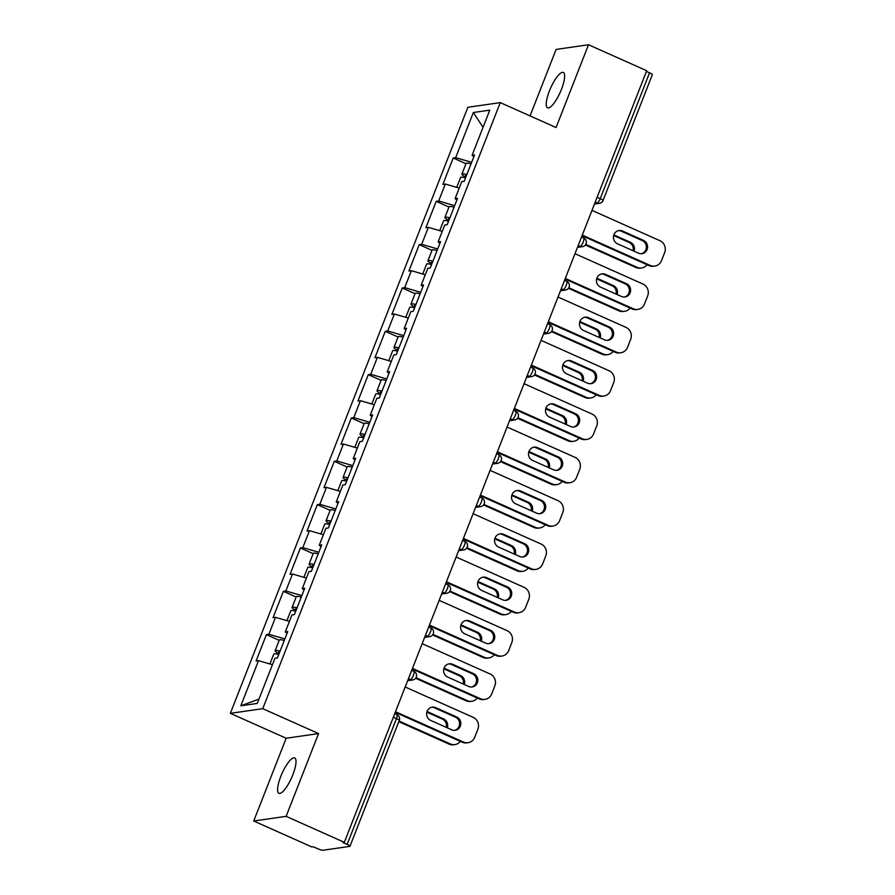 <?xml version="1.0" encoding="UTF-8"?>
<svg xmlns="http://www.w3.org/2000/svg" width="895" height="895" viewBox="0 0 895 895"><rect width="100%" height="100%" fill="white"/><g stroke="black" fill="none" stroke-linecap="round" stroke-linejoin="round"><path stroke-width="1.34" d="M280.75 776.491A19.343 5.236 114 0 1 294.679 757.953A19.343 5.236 114 0 1 292.844 774.757A19.343 5.236 114 0 1 278.904 793.294A19.343 5.236 114 0 1 280.75 776.491M549.396 90.999A19.343 5.236 114 0 1 563.324 72.461A19.343 5.236 114 0 1 561.478 89.265A19.343 5.236 114 0 1 547.55 107.803A19.343 5.236 114 0 1 549.396 90.999M253.721 821.006L286.12 816.341L318.564 733.576L286.165 738.241L253.721 821.006L311.93 846.983L313.339 846.782L317.591 848.673A4.531 0.738 -158.6 0 0 322.994 850.25L349.732 846.401A4.531 0.738 -158.6 0 0 349.967 846.278A4.531 0.738 -158.6 0 0 347.159 844.421L342.908 842.519L344.318 842.318L646.705 70.727L588.507 44.75L556.108 49.415L530.053 115.914M286.165 738.241L230.351 713.337L467.861 107.277L500.26 102.612L262.75 708.672L230.351 713.337M258.957 699.118L240.833 705.797L257.268 703.425L274.955 658.295L277.416 657.937L287.754 631.557L285.304 631.915L287.082 633.28M240.833 705.797L258.521 660.667L256.071 661.013L266.408 634.633L279.195 640.339M284.867 638.94L268.869 634.275L266.408 634.633M268.869 634.275L275.503 617.337L273.053 617.684L283.391 591.304L296.178 597.01M301.839 595.611L285.852 590.946L283.391 591.304M285.852 590.946L292.486 574.008L290.036 574.355L300.373 547.975L313.149 553.669M318.821 552.282L302.823 547.617L300.373 547.975M302.823 547.617L309.469 530.679L307.007 531.026L317.356 504.646L330.132 510.34M335.804 508.953L319.806 504.288L317.356 504.646M319.806 504.288L326.451 487.35L323.99 487.697L334.327 461.317L347.115 467.011M352.787 465.624L336.788 460.959L334.327 461.317M336.788 460.959L343.434 444.021L340.973 444.367L351.31 417.987L364.097 423.682M369.769 422.295L353.771 417.629L351.31 417.987M353.771 417.629L360.405 400.692L357.955 401.038L368.292 374.658L381.08 380.353M386.752 378.965L370.754 374.3L368.292 374.658M370.754 374.3L377.388 357.351L374.938 357.709L385.275 331.329L398.062 337.023M403.723 335.636L387.725 330.971L385.275 331.329M387.725 330.971L394.371 314.022L391.909 314.38L402.258 288L415.034 293.694M420.706 292.307L404.708 287.642L402.258 288M404.708 287.642L411.353 270.693L408.892 271.051L419.24 244.671L432.017 250.365M437.689 248.978L421.69 244.313L419.24 244.671M421.69 244.313L428.336 227.364L425.875 227.722L436.212 201.33L448.999 207.036M454.671 205.649L438.673 200.983L436.212 201.33M438.673 200.983L445.307 184.034L442.857 184.392L453.194 158.001L465.982 163.707M471.654 162.319L455.656 157.654L453.194 158.001M455.656 157.654L473.343 112.513L489.778 110.152L472.09 155.282L473.869 156.659M285.304 631.915L291.938 614.966L294.399 614.608L304.736 588.228L302.286 588.586L308.92 571.636L311.382 571.278L321.719 544.898L319.258 545.256L325.903 528.307L328.353 527.949L338.702 501.569L336.24 501.916L342.886 484.978L345.336 484.62L355.684 458.24L353.223 458.587L359.868 441.649L362.318 441.291L372.656 414.911L370.206 415.258L376.84 398.32L379.301 397.962L389.638 371.582L387.188 371.928L393.822 354.991L396.284 354.633L406.621 328.252L404.16 328.599L410.805 311.661L413.255 311.303L423.603 284.923L421.142 285.27L427.788 268.332L430.238 267.974L440.586 241.594L438.125 241.941L444.77 225.003L447.22 224.645L457.558 198.265L455.107 198.612L461.742 181.674L464.203 181.316L474.54 154.936L472.09 155.282M289.421 621.387L275.503 617.337M306.403 578.058L292.486 574.008M302.286 588.586L304.065 589.95M323.061 534.639A9.979 1.622 21.4 0 1 323.397 534.695L309.469 530.679M319.258 545.256L321.036 546.621M340.368 491.4L326.451 487.35M336.24 501.916L338.019 503.292M357.351 448.071L343.434 444.021M353.223 458.587L355.002 459.963M374.323 404.741L360.405 400.692M370.206 415.258L371.984 416.634M391.305 361.412L377.388 357.351M387.188 371.928L388.967 373.304M407.963 317.993A9.979 1.622 21.4 0 1 408.299 318.049L394.371 314.022M404.16 328.599L405.95 329.975M425.27 274.754L411.353 270.693M421.142 285.27L422.921 286.646M441.917 231.335A9.979 1.622 21.4 0 1 442.264 231.391L428.336 227.364M438.125 241.941L439.904 243.317M459.224 188.095L445.307 184.034M455.107 198.612L456.886 199.988M597.122 197.258L600.232 198.645L649.546 72.819L646.425 71.432M649.546 72.819A4.531 0.738 21.4 0 1 652.343 74.688L603.04 200.502A4.531 0.738 21.4 0 0 600.232 198.645A4.531 1.231 114 0 1 597.189 203.02L595.209 202.136M483.054 127.303L473.343 112.513M286.12 816.341L344.318 842.318M318.564 733.576L262.75 708.672M500.26 102.612L556.063 127.515L588.507 44.75M272.438 664.716L258.521 660.667M618.411 230.653A6.959 6.601 -98.2 0 1 621.298 231.201L642.286 240.576A6.959 6.601 -98.2 0 1 641.379 253.721M650.251 265.435A9.073 8.603 81.8 0 0 654.816 266.072L653.585 266.251A9.073 8.603 -98.2 0 1 649.02 265.602L650.251 265.435L582.287 235.105M582.041 235.721L649.02 265.602M591.975 210.381L659.939 240.71A9.073 8.603 81.8 0 1 664.649 252.603L661.494 260.658A9.073 8.603 81.8 0 1 654.816 266.072M638.504 253.173L617.516 243.798A6.959 6.601 -98.2 0 1 619.027 230.53A6.959 6.601 -98.2 0 1 622.517 231.022L643.516 240.397A6.959 6.601 -98.2 0 1 642.006 253.665A6.959 6.601 -98.2 0 1 638.504 253.173M456.707 187.357L460.601 177.434A9.979 1.622 21.4 0 1 465.545 177.892M604.103 245.554A6.959 6.601 81.8 0 0 604.382 245.689L625.381 255.064A6.959 6.601 81.8 0 0 625.661 255.187M634.074 251.193A6.959 6.601 81.8 0 0 630.382 242.288L613.825 234.893M585.789 244.413L637.128 267.325A9.073 8.603 81.8 0 0 647.119 264.752M621.007 231.089L642.565 240.71M465.847 177.132A9.979 1.622 21.4 0 1 461.909 174.1A9.979 1.622 21.4 0 1 466.854 174.559M461.909 174.1L466.094 163.405A9.979 1.622 21.4 0 1 471.038 163.863M466.53 175.375A6.041 0.984 -158.6 0 0 465.568 175.532A6.041 0.984 -158.6 0 0 466.172 176.304M585.408 244.973L635.897 267.493L637.128 267.325M633.034 250.734A6.959 6.601 81.8 0 0 629.163 242.467L613.634 235.53M641.681 267.963L640.451 268.142A9.073 8.603 -98.2 0 1 635.897 267.493M601.44 273.982A6.959 6.601 -98.2 0 1 604.315 274.53L625.303 283.905A6.959 6.601 -98.2 0 1 624.408 297.05M633.268 308.764A9.073 8.603 81.8 0 0 637.833 309.401L636.602 309.581A9.073 8.603 -98.2 0 1 632.049 308.932L633.268 308.764L565.304 278.434M565.069 279.05L632.049 308.932M574.993 253.71L642.957 284.039A9.073 8.603 81.8 0 1 647.667 295.932L644.512 303.987A9.073 8.603 81.8 0 1 637.833 309.401M621.533 296.502L600.534 287.138A6.959 6.601 -98.2 0 1 602.044 273.859A6.959 6.601 -98.2 0 1 605.535 274.351L626.534 283.726A6.959 6.601 -98.2 0 1 625.023 296.995A6.959 6.601 -98.2 0 1 621.533 296.502M584.457 317.311A6.959 6.601 -98.2 0 1 587.333 317.859L608.32 327.234A6.959 6.601 -98.2 0 1 607.425 340.38M616.297 352.093A9.073 8.603 81.8 0 0 620.85 352.731L619.62 352.91A9.073 8.603 -98.2 0 1 615.066 352.261L616.297 352.093L548.322 321.764M548.087 322.379L615.066 352.261M558.01 297.039L625.974 327.369A9.073 8.603 81.8 0 1 630.684 339.261L627.529 347.316A9.073 8.603 81.8 0 1 620.85 352.731M604.55 339.831L583.551 330.468A6.959 6.601 -98.2 0 1 585.062 317.188A6.959 6.601 -98.2 0 1 588.563 317.68L609.551 327.055A6.959 6.601 -98.2 0 1 608.041 340.324A6.959 6.601 -98.2 0 1 604.55 339.831M567.475 360.64A6.959 6.601 -98.2 0 1 570.35 361.188L591.349 370.564A6.959 6.601 -98.2 0 1 590.443 383.709M599.314 395.422A9.073 8.603 81.8 0 0 603.868 396.06L602.637 396.239A9.073 8.603 -98.2 0 1 598.084 395.59L599.314 395.422L531.35 365.093M531.104 365.708L598.084 395.59M541.039 340.368L609.003 370.698A9.073 8.603 81.8 0 1 613.701 382.59L610.547 390.645A9.073 8.603 81.8 0 1 603.868 396.06M587.567 383.161L566.569 373.797A6.959 6.601 -98.2 0 1 568.079 360.517A6.959 6.601 -98.2 0 1 571.581 361.009L592.568 370.385A6.959 6.601 -98.2 0 1 591.058 383.653A6.959 6.601 -98.2 0 1 587.567 383.161M550.492 403.969A6.959 6.601 -98.2 0 1 553.367 404.518L574.366 413.893A6.959 6.601 -98.2 0 1 573.46 427.038M582.332 438.751A9.073 8.603 81.8 0 0 586.885 439.389L585.666 439.568A9.073 8.603 -98.2 0 1 581.101 438.919L582.332 438.751L514.368 408.422M514.122 409.037L581.101 438.919M524.056 383.698L592.02 414.027A9.073 8.603 81.8 0 1 596.73 425.919L593.564 433.974A9.073 8.603 81.8 0 1 586.885 439.389M570.585 426.49L549.586 417.126A6.959 6.601 -98.2 0 1 551.107 403.846A6.959 6.601 -98.2 0 1 554.598 404.35L575.597 413.714A6.959 6.601 -98.2 0 1 574.075 426.982A6.959 6.601 -98.2 0 1 570.585 426.49M533.51 447.299A6.959 6.601 -98.2 0 1 536.385 447.847L557.384 457.222A6.959 6.601 -98.2 0 1 556.477 470.367M565.349 482.081A9.073 8.603 81.8 0 0 569.902 482.718L568.683 482.897A9.073 8.603 -98.2 0 1 564.118 482.248L565.349 482.081L497.385 451.751M497.139 452.367L564.118 482.248M507.073 427.027L575.037 457.356A9.073 8.603 81.8 0 1 579.747 469.248L576.593 477.303A9.073 8.603 81.8 0 1 569.902 482.718M553.602 469.819L532.614 460.455A6.959 6.601 -98.2 0 1 534.125 447.176A6.959 6.601 -98.2 0 1 537.615 447.679L558.614 457.043A6.959 6.601 -98.2 0 1 557.104 470.311A6.959 6.601 -98.2 0 1 553.602 469.819M439.736 230.686L443.618 220.763A9.979 1.622 21.4 0 1 448.563 221.222M587.12 288.884A6.959 6.601 81.8 0 0 587.4 289.018L608.399 298.393A6.959 6.601 81.8 0 0 608.689 298.516M617.091 294.522A6.959 6.601 81.8 0 0 613.411 285.617L596.842 278.222M568.806 287.742L620.145 310.654A9.073 8.603 81.8 0 0 630.136 308.081M604.024 274.418L625.583 284.039M448.865 220.461A9.979 1.622 21.4 0 1 444.927 217.429A9.979 1.622 21.4 0 1 449.872 217.888M444.927 217.429L449.122 206.734A9.979 1.622 21.4 0 1 454.067 207.192M449.547 218.704A6.041 0.984 -158.6 0 0 448.585 218.861A6.041 0.984 -158.6 0 0 449.189 219.633M568.426 288.302L618.915 310.822L620.145 310.654M616.062 294.063A6.959 6.601 81.8 0 0 612.18 285.796L596.652 278.86M624.699 311.292L623.468 311.471A9.073 8.603 -98.2 0 1 618.915 310.822M422.753 274.015L426.635 264.092A9.979 1.622 21.4 0 1 431.58 264.551M570.137 332.224A6.959 6.601 81.8 0 0 570.428 332.347L591.416 341.722A6.959 6.601 81.8 0 0 591.707 341.845M600.109 337.851A6.959 6.601 81.8 0 0 596.428 328.946L579.87 321.551M551.823 331.072L603.163 353.984A9.073 8.603 81.8 0 0 613.153 351.411M587.042 317.747L608.611 327.369M431.882 263.79A9.979 1.622 21.4 0 1 427.944 260.758A9.979 1.622 21.4 0 1 432.889 261.217M427.944 260.758L432.14 250.063A9.979 1.622 21.4 0 1 437.084 250.522M432.565 262.034A6.041 0.984 -158.6 0 0 431.603 262.19A6.041 0.984 -158.6 0 0 432.207 262.962M551.454 331.631L601.932 354.151L603.163 353.984M599.079 337.393A6.959 6.601 81.8 0 0 595.197 329.125L579.669 322.189M607.716 354.621L606.497 354.8A9.073 8.603 -98.2 0 1 601.932 354.151M405.771 317.345L409.664 307.421A9.979 1.622 21.4 0 1 414.609 307.88M553.166 375.553A6.959 6.601 81.8 0 0 553.446 375.676L574.433 385.051A6.959 6.601 81.8 0 0 574.724 385.174M583.126 381.18A6.959 6.601 81.8 0 0 579.445 372.275L562.888 364.88M534.841 374.401L586.18 397.313A9.073 8.603 81.8 0 0 596.171 394.74M570.059 361.077L591.629 370.698M414.9 307.119A9.979 1.622 21.4 0 1 410.962 304.087A9.979 1.622 21.4 0 1 415.906 304.546M410.962 304.087L415.157 293.392A9.979 1.622 21.4 0 1 420.102 293.851M415.593 305.363A6.041 0.984 -158.6 0 0 414.62 305.519A6.041 0.984 -158.6 0 0 415.224 306.291M534.472 374.96L584.95 397.481L586.18 397.313M582.097 380.722A6.959 6.601 81.8 0 0 578.215 372.454L562.686 365.518M590.745 397.951L589.514 398.13A9.073 8.603 -98.2 0 1 584.95 397.481M388.788 360.685L392.681 350.75A9.979 1.622 21.4 0 1 397.626 351.209M536.183 418.882A6.959 6.601 81.8 0 0 536.463 419.005L557.462 428.381A6.959 6.601 81.8 0 0 557.742 428.504M566.155 424.51A6.959 6.601 81.8 0 0 562.463 415.604L545.905 408.209M517.858 417.73L569.198 440.642A9.073 8.603 81.8 0 0 579.188 438.069M553.088 404.406L574.646 414.027M397.928 350.448A9.979 1.622 21.4 0 1 393.99 347.417A9.979 1.622 21.4 0 1 398.935 347.875M393.99 347.417L398.174 336.721A9.979 1.622 21.4 0 1 403.119 337.18M398.611 348.692A6.041 0.984 -158.6 0 0 397.648 348.849A6.041 0.984 -158.6 0 0 398.241 349.621M517.489 418.289L567.978 440.81L569.198 440.642M565.114 424.051A6.959 6.601 81.8 0 0 561.232 415.783L545.715 408.847M573.762 441.28L572.531 441.459A9.073 8.603 -98.2 0 1 567.978 440.81M371.805 404.014L375.699 394.08A9.979 1.622 21.4 0 1 380.643 394.538M519.201 462.212A6.959 6.601 81.8 0 0 519.48 462.335L540.479 471.71A6.959 6.601 81.8 0 0 540.759 471.833M549.172 467.839A6.959 6.601 81.8 0 0 545.48 458.934L528.923 451.539M500.887 461.059L552.226 483.971A9.073 8.603 81.8 0 0 562.217 481.398M536.105 447.735L557.663 457.356M380.946 393.778A9.979 1.622 21.4 0 1 377.008 390.746A9.979 1.622 21.4 0 1 381.952 391.204M377.008 390.746L381.192 380.051A9.979 1.622 21.4 0 1 386.137 380.509M381.628 392.021A6.041 0.984 -158.6 0 0 380.666 392.178A6.041 0.984 -158.6 0 0 381.259 392.95M500.506 461.619L550.996 484.139L552.226 483.971M548.132 467.38A6.959 6.601 81.8 0 0 544.261 459.113L528.732 452.176M556.779 484.609L555.549 484.788A9.073 8.603 -98.2 0 1 550.996 484.139M516.538 490.628A6.959 6.601 -98.2 0 1 519.413 491.176L540.401 500.551A6.959 6.601 -98.2 0 1 539.495 513.696M548.366 525.41A9.073 8.603 81.8 0 0 552.931 526.047L551.7 526.226A9.073 8.603 -98.2 0 1 547.136 525.578L548.366 525.41L480.402 495.08M480.167 495.696L547.136 525.578M490.091 470.356L558.055 500.685A9.073 8.603 81.8 0 1 562.765 512.578L559.61 520.633A9.073 8.603 81.8 0 1 552.931 526.047M536.62 513.148L515.632 503.784A6.959 6.601 -98.2 0 1 517.142 490.505A6.959 6.601 -98.2 0 1 520.633 491.008L541.632 500.372A6.959 6.601 -98.2 0 1 540.121 513.64A6.959 6.601 -98.2 0 1 536.62 513.148M354.823 447.343L358.716 437.409A9.979 1.622 21.4 0 1 363.661 437.868M502.218 505.541A6.959 6.601 81.8 0 0 502.498 505.675L523.497 515.039A6.959 6.601 81.8 0 0 523.788 515.162M532.189 511.168A6.959 6.601 81.8 0 0 528.497 502.263L511.94 494.868M483.904 504.388L535.244 527.3A9.073 8.603 81.8 0 0 545.234 524.727M519.122 491.064L540.681 500.685M363.963 437.107A9.979 1.622 21.4 0 1 360.025 434.075A9.979 1.622 21.4 0 1 364.97 434.534M360.025 434.075L364.22 423.38A9.979 1.622 21.4 0 1 369.165 423.838M364.645 435.35A6.041 0.984 -158.6 0 0 363.683 435.507A6.041 0.984 -158.6 0 0 364.287 436.279M483.524 504.948L534.013 527.468L535.244 527.3M531.16 510.709A6.959 6.601 81.8 0 0 527.278 502.442L511.75 495.506M539.797 527.938L538.566 528.117A9.073 8.603 -98.2 0 1 534.013 527.468M499.555 533.957A6.959 6.601 -98.2 0 1 502.431 534.505L523.418 543.88A6.959 6.601 -98.2 0 1 522.523 557.026M531.384 568.739A9.073 8.603 81.8 0 0 535.948 569.377L534.718 569.556A9.073 8.603 -98.2 0 1 530.164 568.907L531.384 568.739L463.42 538.41M463.185 539.025L530.164 568.907M473.108 513.685L541.072 544.015A9.073 8.603 81.8 0 1 545.782 555.907L542.627 563.962A9.073 8.603 81.8 0 1 535.948 569.377M519.648 556.477L498.649 547.113A6.959 6.601 -98.2 0 1 500.16 533.834A6.959 6.601 -98.2 0 1 503.661 534.337L524.649 543.701A6.959 6.601 -98.2 0 1 523.139 556.97A6.959 6.601 -98.2 0 1 519.648 556.477M337.851 490.673L341.733 480.738A9.979 1.622 21.4 0 1 346.678 481.197M485.235 548.87A6.959 6.601 81.8 0 0 485.515 549.004L506.514 558.368A6.959 6.601 81.8 0 0 506.805 558.491M515.207 554.497A6.959 6.601 81.8 0 0 511.526 545.592L494.957 538.197M466.921 547.718L518.261 570.63A9.073 8.603 81.8 0 0 528.251 568.056M502.14 534.393L523.709 544.015M346.98 480.436A9.979 1.622 21.4 0 1 343.042 477.404A9.979 1.622 21.4 0 1 347.987 477.863M343.042 477.404L347.238 466.709A9.979 1.622 21.4 0 1 352.183 467.168M347.663 478.68A6.041 0.984 -158.6 0 0 346.701 478.836A6.041 0.984 -158.6 0 0 347.305 479.608M466.552 548.277L517.03 570.797L518.261 570.63M514.178 554.039A6.959 6.601 81.8 0 0 510.295 545.771L494.767 538.835M522.814 571.267L521.595 571.446A9.073 8.603 -98.2 0 1 517.03 570.797M482.573 577.286A6.959 6.601 -98.2 0 1 485.448 577.834L506.447 587.209A6.959 6.601 -98.2 0 1 505.541 600.355M514.412 612.068A9.073 8.603 81.8 0 0 518.966 612.706L517.735 612.885A9.073 8.603 -98.2 0 1 513.182 612.236L514.412 612.068L446.448 581.739M446.202 582.354L513.182 612.236M456.126 557.014L524.101 587.344A9.073 8.603 81.8 0 1 528.8 599.236L525.645 607.291A9.073 8.603 81.8 0 1 518.966 612.706M502.666 599.807L481.667 590.443A6.959 6.601 -98.2 0 1 483.177 577.163A6.959 6.601 -98.2 0 1 486.679 577.667L507.666 587.03A6.959 6.601 -98.2 0 1 506.156 600.299A6.959 6.601 -98.2 0 1 502.666 599.807M320.869 534.002L324.762 524.067A9.979 1.622 21.4 0 1 329.707 524.526M468.253 592.199A6.959 6.601 81.8 0 0 468.544 592.333L489.531 601.697A6.959 6.601 81.8 0 0 489.822 601.82M498.224 597.826A6.959 6.601 81.8 0 0 494.543 588.921L477.986 581.526M449.939 591.047L501.278 613.959A9.073 8.603 81.8 0 0 511.269 611.386M485.157 577.722L506.727 587.344M329.998 523.765A9.979 1.622 21.4 0 1 326.06 520.733A9.979 1.622 21.4 0 1 331.005 521.192M326.06 520.733L330.255 510.038A9.979 1.622 21.4 0 1 335.2 510.497M330.691 522.009A6.041 0.984 -158.6 0 0 329.718 522.165A6.041 0.984 -158.6 0 0 330.322 522.937M449.57 591.606L500.048 614.127L501.278 613.959M497.195 597.368A6.959 6.601 81.8 0 0 493.313 589.1L477.785 582.164M505.832 614.596L504.612 614.775A9.073 8.603 -98.2 0 1 500.048 614.127M465.59 620.615A6.959 6.601 -98.2 0 1 468.465 621.164L489.464 630.539A6.959 6.601 -98.2 0 1 488.558 643.684M497.43 655.397A9.073 8.603 81.8 0 0 501.983 656.035L500.752 656.214A9.073 8.603 -98.2 0 1 496.199 655.565L497.43 655.397L429.466 625.068M429.22 625.683L496.199 655.565M439.154 600.344L507.118 630.673A9.073 8.603 81.8 0 1 511.817 642.565L508.662 650.62A9.073 8.603 81.8 0 1 501.983 656.035M485.683 643.136L464.684 633.772A6.959 6.601 -98.2 0 1 466.205 620.492A6.959 6.601 -98.2 0 1 469.696 620.996L490.695 630.36A6.959 6.601 -98.2 0 1 489.173 643.628A6.959 6.601 -98.2 0 1 485.683 643.136M303.886 577.331L307.779 567.396A9.979 1.622 21.4 0 1 312.724 567.855M451.281 635.528A6.959 6.601 81.8 0 0 451.561 635.663L472.549 645.026A6.959 6.601 81.8 0 0 472.84 645.15M481.253 641.156A6.959 6.601 81.8 0 0 477.561 632.25L461.003 624.855M432.956 634.376L484.296 657.288A9.073 8.603 81.8 0 0 494.286 654.715M468.186 621.052L489.744 630.673M313.015 567.094A9.979 1.622 21.4 0 1 309.088 564.063A9.979 1.622 21.4 0 1 314.022 564.521M309.088 564.063L313.272 553.367A9.979 1.622 21.4 0 1 318.217 553.826M313.709 565.338A6.041 0.984 -158.6 0 0 312.747 565.495A6.041 0.984 -158.6 0 0 313.339 566.266M432.587 634.935L483.065 657.456L484.296 657.288M480.212 640.697A6.959 6.601 81.8 0 0 476.33 632.429L460.802 625.493M488.86 657.926L487.63 658.105A9.073 8.603 -98.2 0 1 483.065 657.456M448.608 663.945A6.959 6.601 -98.2 0 1 451.483 664.493L472.482 673.868A6.959 6.601 -98.2 0 1 471.575 687.013M480.447 698.726A9.073 8.603 81.8 0 0 485 699.364L483.781 699.543A9.073 8.603 -98.2 0 1 479.217 698.894L480.447 698.726L412.483 668.397M412.237 669.012L479.217 698.894M422.171 643.673L490.136 674.002A9.073 8.603 81.8 0 1 494.845 685.894L491.691 693.949A9.073 8.603 81.8 0 1 485 699.364M468.7 686.465L447.713 677.101A6.959 6.601 -98.2 0 1 449.223 663.822A6.959 6.601 -98.2 0 1 452.713 664.325L473.712 673.689A6.959 6.601 -98.2 0 1 472.191 686.957A6.959 6.601 -98.2 0 1 468.7 686.465M286.903 620.66L290.797 610.726A9.979 1.622 21.4 0 1 295.742 611.184M434.299 678.857A6.959 6.601 81.8 0 0 434.578 678.992L455.577 688.356A6.959 6.601 81.8 0 0 455.857 688.479M464.27 684.485A6.959 6.601 81.8 0 0 460.578 675.58L444.021 668.185M415.974 677.705L467.313 700.617A9.073 8.603 81.8 0 0 477.303 698.044M451.203 664.381L472.761 674.002M296.044 610.424A9.979 1.622 21.4 0 1 292.106 607.392A9.979 1.622 21.4 0 1 297.05 607.85M292.106 607.392L296.29 596.697A9.979 1.622 21.4 0 1 301.235 597.155M296.726 608.667A6.041 0.984 -158.6 0 0 295.764 608.824A6.041 0.984 -158.6 0 0 296.357 609.596M415.604 678.265L466.094 700.785L467.313 700.617M463.23 684.026A6.959 6.601 81.8 0 0 459.348 675.759L443.83 668.822M471.878 701.255L470.647 701.434A9.073 8.603 -98.2 0 1 466.094 700.785M431.625 707.274A6.959 6.601 -98.2 0 1 434.511 707.822L455.499 717.197A6.959 6.601 -98.2 0 1 454.593 730.342M463.465 742.056A9.073 8.603 81.8 0 0 468.029 742.693L466.798 742.872A9.073 8.603 -98.2 0 1 462.234 742.235L463.465 742.056L395.5 711.726M395.254 712.342L462.234 742.235M405.189 687.002L473.153 717.331A9.073 8.603 81.8 0 1 477.863 729.224L474.708 737.279A9.073 8.603 81.8 0 1 468.029 742.693M451.718 729.794L430.73 720.43A6.959 6.601 -98.2 0 1 432.24 707.151A6.959 6.601 -98.2 0 1 435.731 707.654L456.73 717.018A6.959 6.601 -98.2 0 1 455.219 730.286A6.959 6.601 -98.2 0 1 451.718 729.794M269.921 663.989L273.814 654.055A9.979 1.622 21.4 0 1 278.759 654.513M417.316 722.187A6.959 6.601 81.8 0 0 417.596 722.321L438.595 731.685A6.959 6.601 81.8 0 0 438.874 731.808M447.287 727.814A6.959 6.601 81.8 0 0 443.596 718.909L427.038 711.514M399.036 721.046L450.342 743.946A9.073 8.603 81.8 0 0 460.332 741.373M434.22 707.71L455.779 717.331M279.061 653.753A9.979 1.622 21.4 0 1 275.123 650.721A9.979 1.622 21.4 0 1 280.068 651.18M275.123 650.721L279.307 640.026A9.979 1.622 21.4 0 1 284.252 640.484M279.743 651.996A6.041 0.984 -158.6 0 0 278.781 652.153A6.041 0.984 -158.6 0 0 279.385 652.925M398.801 721.672L449.111 744.114L450.342 743.946M446.247 727.355A6.959 6.601 81.8 0 0 442.376 719.088L426.848 712.151M454.895 744.584L453.664 744.763A9.073 8.603 -98.2 0 1 449.111 744.114M347.159 844.421L396.463 718.596L393.353 717.208M349.967 846.278L399.271 720.453A4.531 0.738 -158.6 0 0 396.463 718.596A4.531 1.231 -66 0 0 396.899 714.657L394.729 713.695M594.727 203.366L597.189 203.02A4.531 4.307 -98.2 0 0 599.46 203.333A4.531 4.531 0 0 0 603.04 200.502M577.745 246.696L580.206 246.349A4.531 1.231 114 0 0 583.249 241.974A4.531 1.231 -66 0 0 583.685 238.036L581.515 237.074M583.685 238.036A4.531 4.531 0 0 1 582.477 246.662A4.531 4.307 -98.2 0 1 580.206 246.349L578.226 245.465M560.762 290.025L563.223 289.678L561.243 288.794M543.78 333.354L546.241 333.007L544.261 332.123M526.797 376.683L529.258 376.336L527.289 375.452M509.814 420.012L512.276 419.665L510.307 418.782M492.843 463.341L495.304 462.995L493.324 462.111M475.86 506.671L478.322 506.324L476.341 505.44M458.878 550L461.339 549.653L459.359 548.769M441.895 593.329L444.356 592.982L442.387 592.098M424.912 636.658L427.374 636.311L425.405 635.428M407.941 679.987L410.402 679.641L408.422 678.757M566.703 281.366A4.531 4.531 0 0 1 565.506 289.991A4.531 4.307 -98.2 0 1 563.223 289.678A4.531 1.231 114 0 0 566.266 285.304A4.531 1.231 -66 0 0 566.703 281.366L564.532 280.403M549.72 324.695A4.531 4.531 0 0 1 548.523 333.332A4.531 4.307 -98.2 0 1 546.241 333.007A4.531 1.231 114 0 0 549.295 328.633A4.531 1.231 -66 0 0 549.72 324.695L547.55 323.733M532.738 368.024A4.531 4.531 0 0 1 531.54 376.661A4.531 4.307 -98.2 0 1 529.258 376.336A4.531 1.231 114 0 0 532.312 371.962A4.531 1.231 -66 0 0 532.738 368.024L530.578 367.062M515.766 411.353A4.531 4.531 0 0 1 514.558 419.99A4.531 4.307 -98.2 0 1 512.276 419.665A4.531 1.231 114 0 0 515.33 415.291A4.531 1.231 -66 0 0 515.766 411.353L513.596 410.391M498.783 454.682A4.531 4.531 0 0 1 497.575 463.319A4.531 4.307 -98.2 0 1 495.304 462.995A4.531 1.231 114 0 0 498.347 458.62A4.531 1.231 -66 0 0 498.783 454.682L496.613 453.72M481.801 498.012A4.531 4.531 0 0 1 480.604 506.648A4.531 4.307 -98.2 0 1 478.322 506.324A4.531 1.231 114 0 0 481.365 501.95A4.531 1.231 -66 0 0 481.801 498.012L479.63 497.049M464.818 541.341A4.531 4.531 0 0 1 463.621 549.977A4.531 4.307 -98.2 0 1 461.339 549.653A4.531 1.231 114 0 0 464.393 545.279A4.531 1.231 -66 0 0 464.818 541.341L462.648 540.379M447.836 584.67A4.531 4.531 0 0 1 446.639 593.307A4.531 4.307 -98.2 0 1 444.356 592.982A4.531 1.231 114 0 0 447.41 588.608A4.531 1.231 -66 0 0 447.836 584.67L445.676 583.708M430.864 627.999A4.531 4.531 0 0 1 429.656 636.636A4.531 4.307 -98.2 0 1 427.374 636.311A4.531 1.231 114 0 0 430.428 631.937A4.531 1.231 -66 0 0 430.864 627.999L428.694 627.037M413.882 671.328A4.531 4.531 0 0 1 412.673 679.965A4.531 4.307 -98.2 0 1 410.402 679.641A4.531 1.231 114 0 0 413.445 675.266A4.531 1.231 -66 0 0 413.882 671.328L411.711 670.366M622.517 231.022L621.298 231.201M643.516 240.397L642.286 240.576M629.163 242.467L630.382 242.288M605.535 274.351L604.315 274.53M626.534 283.726L625.303 283.905M588.563 317.68L587.333 317.859M609.551 327.055L608.32 327.234M571.581 361.009L570.35 361.188M592.568 370.385L591.349 370.564M554.598 404.35L553.367 404.518M575.597 413.714L574.366 413.893M537.615 447.679L536.385 447.847M558.614 457.043L557.384 457.222M612.18 285.796L613.411 285.617M595.197 329.125L596.428 328.946M578.215 372.454L579.445 372.275M561.232 415.783L562.463 415.604M544.261 459.113L545.48 458.934M520.633 491.008L519.413 491.176M541.632 500.372L540.401 500.551M527.278 502.442L528.497 502.263M503.661 534.337L502.431 534.505M524.649 543.701L523.418 543.88M510.295 545.771L511.526 545.592M486.679 577.667L485.448 577.834M507.666 587.03L506.447 587.209M493.313 589.1L494.543 588.921M469.696 620.996L468.465 621.164M490.695 630.36L489.464 630.539M476.33 632.429L477.561 632.25M452.713 664.325L451.483 664.493M473.712 673.689L472.482 673.868M459.348 675.759L460.578 675.58M435.731 707.654L434.511 707.822M456.73 717.018L455.499 717.197M442.376 719.088L443.596 718.909M599.46 203.333L594.448 204.06M582.477 246.662L577.476 247.389M565.506 289.991L560.494 290.718M548.523 333.332L543.511 334.048M531.54 376.661L526.528 377.377M514.558 419.99L509.546 420.706M497.575 463.319L492.574 464.035M480.604 506.648L475.592 507.364M463.621 549.977L458.609 550.693M446.639 593.307L441.627 594.023M429.656 636.636L424.644 637.352M412.673 679.965L407.661 680.681M399.271 720.453A4.531 4.531 0 0 0 396.899 714.657"/></g></svg>
